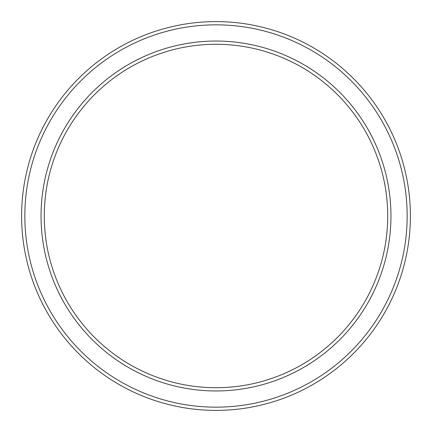 <?xml version="1.0" encoding="UTF-8"?>
<svg xmlns="http://www.w3.org/2000/svg" width="432" height="432" viewBox="0 0 432 432"><rect width="100%" height="100%" fill="white"/><g stroke="black" fill="none" stroke-linecap="round" stroke-linejoin="round"><path stroke-width="0.65" d="M387.72 216A171.72 171.72 0 0 0 216 44.28A171.72 171.72 0 0 0 44.28 216A171.72 171.72 0 0 0 216 387.72A171.72 171.72 0 0 0 387.72 216M41.04 216A174.96 174.96 0 0 1 216 41.04A174.96 174.96 0 0 1 390.96 216A174.96 174.96 0 0 1 216 390.96A174.96 174.96 0 0 1 41.04 216M407.16 216A191.16 191.16 0 0 0 216 24.84A191.16 191.16 0 0 0 24.84 216A191.16 191.16 0 0 0 216 407.16A191.16 191.16 0 0 0 407.16 216M21.6 216A194.4 194.4 0 0 1 216 21.6A194.4 194.4 0 0 1 410.4 216A194.4 194.4 0 0 1 216 410.4A194.4 194.4 0 0 1 21.6 216"/></g></svg>
